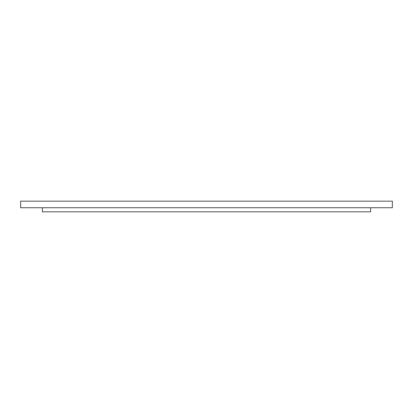 <?xml version="1.0" encoding="UTF-8"?>
<svg xmlns="http://www.w3.org/2000/svg" width="413" height="413" viewBox="0 0 413 413"><rect width="100%" height="100%" fill="white"/><g stroke="black" fill="none" stroke-linecap="round" stroke-linejoin="round"><path stroke-width="0.62" d="M392.35 207.729L20.65 207.729L20.65 201.167L392.35 201.167L392.35 207.729M370.606 207.729L370.606 211.833L42.394 211.833L42.394 207.729"/></g></svg>
